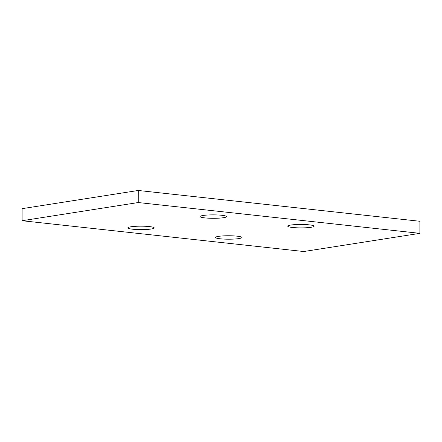 <?xml version="1.0" encoding="UTF-8"?>
<svg xmlns="http://www.w3.org/2000/svg" width="442" height="442" viewBox="0 0 442 442"><rect width="100%" height="100%" fill="white"/><g stroke="black" fill="none" stroke-linecap="round" stroke-linejoin="round"><path stroke-width="0.66" d="M419.878 233.343L419.9 221.276L138.258 190.474L22.122 208.657L22.1 220.724L303.742 251.526L419.878 233.343L138.236 202.541L22.1 220.724M138.258 190.474L138.236 202.541M149.435 226.586A13.183 1.718 -179.9 0 0 135.429 226.332A13.183 1.718 -179.9 0 0 127.865 227.873A13.183 1.718 -179.9 0 0 132.661 229.21A13.183 1.718 -179.9 0 0 146.667 229.464A13.183 1.718 -179.9 0 0 154.23 227.923A13.183 1.718 -179.9 0 0 149.435 226.586M221.696 215.271A13.183 1.718 -179.9 0 0 207.69 215.016A13.183 1.718 -179.9 0 0 200.127 216.563A13.183 1.718 -179.9 0 0 204.922 217.895A13.183 1.718 -179.9 0 0 218.934 218.149A13.183 1.718 -179.9 0 0 226.492 216.608A13.183 1.718 -179.9 0 0 221.696 215.271M309.317 224.856A13.183 1.718 -179.9 0 0 295.311 224.602A13.183 1.718 -179.9 0 0 287.748 226.144A13.183 1.718 -179.9 0 0 292.543 227.481A13.183 1.718 -179.9 0 0 306.555 227.735A13.183 1.718 -179.9 0 0 314.113 226.188A13.183 1.718 -179.9 0 0 309.317 224.856M237.056 236.166A13.183 1.718 -179.9 0 0 223.05 235.912A13.183 1.718 -179.9 0 0 215.486 237.459A13.183 1.718 -179.9 0 0 220.282 238.796A13.183 1.718 -179.9 0 0 234.288 239.045A13.183 1.718 -179.9 0 0 241.851 237.503A13.183 1.718 -179.9 0 0 237.056 236.166"/></g></svg>
